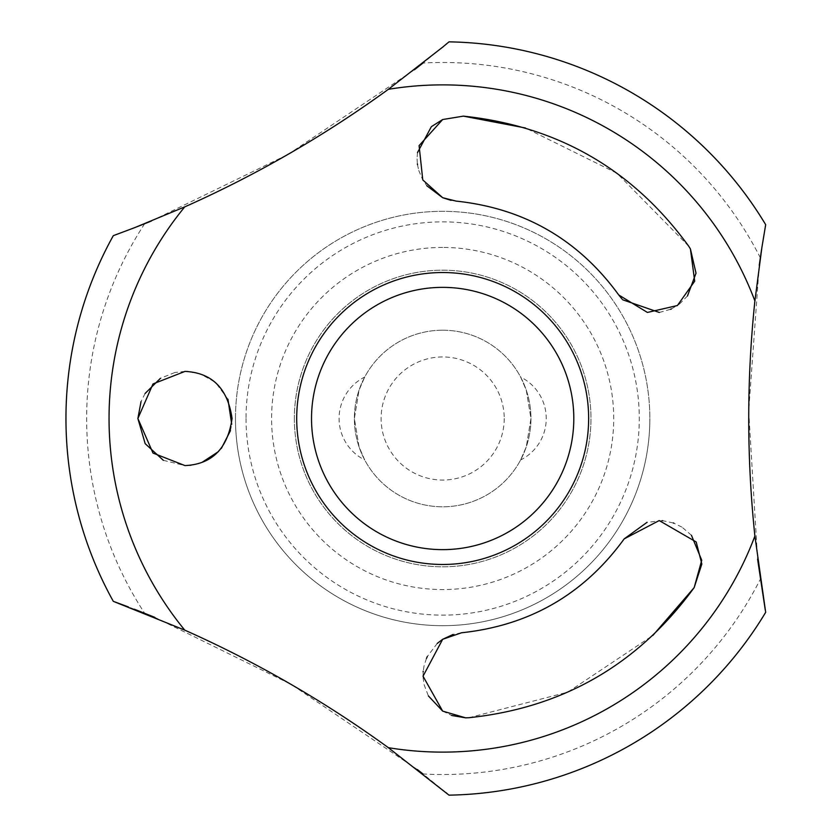<?xml version="1.0" encoding="UTF-8"?>
<svg xmlns="http://www.w3.org/2000/svg" width="837" height="837" viewBox="0 0 837 837"><rect width="100%" height="100%" fill="white"/><g stroke="black" fill="none" stroke-linecap="round" stroke-linejoin="round"><path stroke-width="0.63" stroke-dasharray="4.18 3.14" d="M765.677 224.682L761.597 249.321M448.58 794.784L447 793.466M446.058 792.681L423.009 773.974A356.007 356.007 0 0 0 760.331 579.225M765.259 609.911L765.677 612.318M113.298 235.668L136.703 226.869M134.349 609.21L128.375 606.93M442.668 330.207A88.293 88.293 0 0 0 354.375 418.5A88.293 88.293 0 0 0 442.668 506.793A88.293 88.293 0 0 0 530.951 418.5A88.293 88.293 0 0 0 442.668 330.207A88.293 88.293 0 0 0 354.375 418.5A88.293 88.293 0 0 0 442.668 506.793A88.293 88.293 0 0 0 530.951 418.5A88.293 88.293 0 0 0 442.668 330.207M364.723 459.963L359.052 446.874L354.375 418.5L359.052 390.126L364.723 377.037L359.052 390.126L354.375 418.5L359.052 446.874L364.723 459.963A46.349 46.349 0 0 1 364.723 377.037M504.219 418.5A61.551 61.551 0 0 1 442.668 480.051A61.551 61.551 0 0 1 381.107 418.5A61.551 61.551 0 0 1 442.668 356.949A61.551 61.551 0 0 1 504.219 418.5M296.696 418.5A145.973 145.973 0 0 0 442.668 564.473A145.973 145.973 0 0 0 588.641 418.5A145.973 145.973 0 0 0 442.668 272.527A145.973 145.973 0 0 0 296.696 418.5M760.331 257.786A356.007 356.007 0 0 0 423.009 63.026L442.668 47.144M235.479 418.5A207.189 207.189 0 0 0 442.668 625.689A207.189 207.189 0 0 0 649.847 418.5A207.189 207.189 0 0 0 442.668 211.311A207.189 207.189 0 0 0 235.479 418.5A207.189 207.189 0 0 0 442.668 625.689A207.189 207.189 0 0 0 649.847 418.5A207.189 207.189 0 0 0 442.668 211.311A207.189 207.189 0 0 0 235.479 418.5A207.189 207.189 0 0 0 442.668 625.689A207.189 207.189 0 0 0 649.847 418.5M294.352 418.5A148.306 148.306 0 0 0 442.668 566.806A148.306 148.306 0 0 0 590.974 418.5A148.306 148.306 0 0 0 442.668 270.194A148.306 148.306 0 0 0 294.352 418.5A148.306 148.306 0 0 0 442.668 566.806A148.306 148.306 0 0 0 590.974 418.5A148.306 148.306 0 0 0 442.668 270.194A148.306 148.306 0 0 0 294.352 418.5M461.585 632.762L453.079 634.467M437.249 643.412L427.32 656.532M426.431 658.489L424.139 665.499M424.066 665.813L423.198 671.264M423.145 671.849L423.051 676.976M423.072 677.405L424.014 684.352M424.066 684.614L428.398 695.934M442.668 711.115L451.603 715.457M662.161 520.666L647.043 522.33M622.079 299.081L622.77 299.813M659.336 312.473L670.552 309.303M671.42 308.916L679.194 304.25M679.466 304.04L687.459 295.995M418.741 170.434L422.779 179.934L426.839 185.783M450.944 200.346L456.155 201.11M184.977 371.408L175.017 372.475M174.86 372.507L160.442 378.314M145.073 393.495L141.014 401.645M163.361 460.329L184.977 465.592L189.539 465.362M691.425 535.261L682.134 527.247M681.904 527.101L673.848 523.156M673.325 522.968L662.737 520.708M468.877 717.727L567.873 692.115L652.86 635.461M759.274 265.214L748.686 411.093L757.6 559.21M688.694 246.183L617.015 173.259L525.458 127.988M417.36 769.538L291.391 684.499L154.876 617.382M417.485 152.637L417.067 158.842M417.067 158.884L417.391 163.906M417.496 164.627L418.626 170.057M151.319 221.062L287.938 154.489M287.959 154.479L414.315 69.837M190.962 465.205L201.926 462.432M218.499 451.572L221.334 448.433M230.468 430.647L231.713 424.233M227.946 399.239L215.82 382.927M214.335 381.682L200.608 374.087M200.451 374.024L187.833 371.502M520.614 377.037L526.274 390.126L530.951 418.5L526.274 446.874L520.614 459.963L526.274 446.874L530.951 418.5L526.274 390.126L520.614 377.037A46.349 46.349 0 0 1 520.614 459.963M144.644 223.751A356.007 356.007 0 0 0 144.644 613.249M246.036 418.5A196.632 196.632 0 0 0 442.668 615.132A196.632 196.632 0 0 0 639.29 418.5A196.632 196.632 0 0 0 442.668 221.868A196.632 196.632 0 0 0 246.036 418.5M442.668 247.438A171.062 171.062 0 0 0 271.596 418.5A171.062 171.062 0 0 0 442.668 589.562A171.062 171.062 0 0 0 613.73 418.5A171.062 171.062 0 0 0 442.668 247.438"/><path stroke-width="1.26" d="M754.901 300.943L761.869 247.606L765.677 224.682A376.702 376.702 0 0 0 449.009 41.85L442.668 47.144L449.009 41.85M761.597 249.321L759.274 265.214M388.347 747.682L449.009 795.15A376.702 376.702 0 0 0 765.677 612.318L754.901 536.057M447 793.466L446.058 792.681M757.6 559.21L765.259 609.911M184.747 206.875L134.841 227.591L113.298 235.668A376.702 376.702 0 0 0 113.298 601.332L184.736 630.125C256.76 662.213 324.63 701.406 388.358 747.671A333.628 333.628 0 0 0 754.89 536.057C746.677 457.651 746.677 379.276 754.89 300.943A333.628 333.628 0 0 0 388.358 89.329C324.547 135.646 256.677 174.828 184.747 206.885A333.628 333.628 0 0 0 184.747 630.115M136.703 226.869L151.319 221.062M154.876 617.382L134.349 609.21M128.375 606.93L113.298 601.332M296.696 418.5A145.973 145.973 0 0 0 442.668 564.473A145.973 145.973 0 0 0 588.641 418.5A145.973 145.973 0 0 0 442.668 272.527A145.973 145.973 0 0 0 296.696 418.5M311.521 418.5A131.137 131.137 0 0 0 442.668 549.637A131.137 131.137 0 0 0 573.805 418.5A131.137 131.137 0 0 0 442.668 287.363A131.137 131.137 0 0 0 311.521 418.5M442.668 47.144L388.347 89.318M451.603 715.457L465.654 717.843L442.668 711.115L423.03 676.202L442.668 639.301L461.585 632.762C529.769 625.49 583.975 594.197 624.182 538.882L659.211 520.562L696.196 541.978L701.835 564.033L694.155 587.626C638.212 664.411 563.123 707.778 468.877 717.727L465.654 717.843L468.877 717.727M453.079 634.467L442.658 639.301L437.249 643.412M427.32 656.532L426.431 658.489M423.198 671.264L423.145 671.849M428.398 695.934L442.668 711.115M647.043 522.33L624.182 538.882C583.912 594.228 529.706 625.521 461.585 632.762M687.459 295.995L696.018 273.176L690.41 248.913L694.689 281.19L677.405 305.526L647.419 312.442L618.752 294.98L622.079 299.081M622.77 299.813L659.336 312.473M670.552 309.303L671.42 308.916M426.839 185.783L442.658 197.699L450.944 200.346M456.155 201.11C524.224 208.319 578.43 239.602 618.752 294.98C578.367 239.57 524.171 208.277 456.155 201.11L442.668 197.699L422.779 179.934L419.096 145.628L442.668 119.534L463.384 116.134C557.861 126.188 632.96 169.545 688.694 246.183L690.41 248.913L688.694 246.183M160.442 378.314L145.073 393.495M141.014 401.645L137.885 418.5L145.178 443.662L163.361 460.329M184.977 465.592L153.004 453.068L137.885 418.51L152.993 383.942L184.977 371.408C212.033 372.716 227.727 388.41 232.069 418.5C227.695 448.622 212.002 464.326 184.977 465.592M652.86 635.461L694.155 587.626L701.741 560.235L691.425 535.261M673.848 523.156L673.325 522.968M662.737 520.708L662.161 520.666M525.458 127.988L463.384 116.134L442.668 119.534L431.777 126.397M423.009 773.974L417.36 769.538M431.264 126.847L417.485 152.637M417.391 163.906L417.496 164.627M414.315 69.837L423.009 63.026M189.539 465.362L190.962 465.205M201.926 462.432L218.499 451.572M221.334 448.433L230.468 430.647M231.713 424.233L227.946 399.239M215.82 382.927L214.335 381.682M187.833 371.502L184.977 371.408"/></g></svg>
